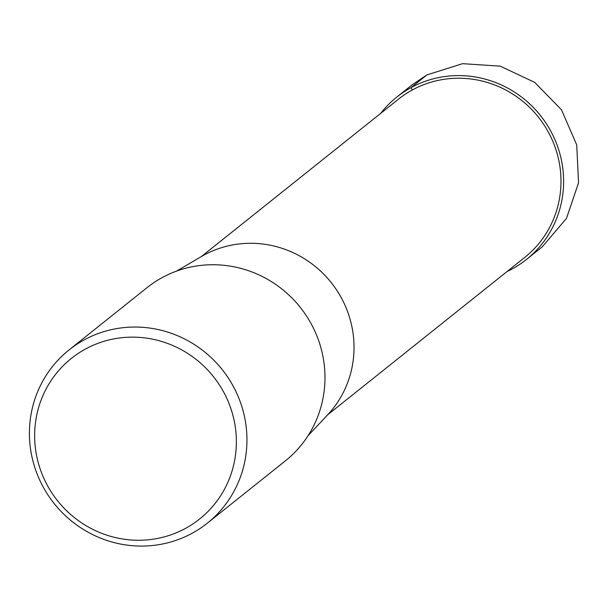 <?xml version="1.0" encoding="UTF-8"?>
<svg xmlns="http://www.w3.org/2000/svg" width="609" height="609" viewBox="0 0 609 609"><rect width="100%" height="100%" fill="white"/><g stroke="black" fill="none" stroke-linecap="round" stroke-linejoin="round"><path stroke-width="0.91" d="M412.78 84.377L426.932 74.915L462.536 63.671L500.164 66.145L534.672 82.352L561.483 109.787L576.723 144.889L578.55 182.807L566.507 218.327L542.383 246.706M507.061 271.545A103.903 100.729 -128.6 0 0 512.283 268.896A103.903 100.729 -128.6 0 0 526.473 259.464A103.903 100.729 -128.6 0 0 545.55 122.5A103.903 100.729 -128.6 0 0 410.991 87.643A103.903 100.729 -128.6 0 0 396.802 97.075A103.903 100.729 -128.6 0 0 380.724 113.335M69.023 349.962L147.043 287.661A110.83 107.443 51.4 0 1 162.177 277.597A110.83 107.443 51.4 0 1 305.703 314.777A110.83 107.443 51.4 0 1 285.362 460.868L207.342 523.169A110.83 107.443 -128.6 0 0 227.682 377.085A110.83 107.443 -128.6 0 0 84.156 339.906A110.83 107.443 -128.6 0 0 69.023 349.962A110.83 107.443 -128.6 0 0 48.674 496.046A110.83 107.443 -128.6 0 0 192.2 533.225A110.83 107.443 -128.6 0 0 207.342 523.169M85.412 349.071A102.769 99.625 -128.6 0 0 47.959 486.454A102.769 99.625 -128.6 0 0 185.6 528.338A102.769 99.625 -128.6 0 0 223.046 390.955A102.769 99.625 -128.6 0 0 85.412 349.071M176.572 271.104L201.16 256.663A102.259 99.138 51.4 0 1 203.825 255.156A102.259 99.138 51.4 0 1 332.111 283.718A102.259 99.138 51.4 0 1 327.558 414.942L308.032 435.732M201.457 256.488L398.469 99.168A101.231 98.14 51.4 0 1 412.293 89.98A101.231 98.14 51.4 0 1 543.388 123.939A101.231 98.14 51.4 0 1 524.806 257.371L327.794 414.699M426.932 74.915L410.991 87.643L412.293 89.98M526.473 259.464L542.413 246.736M396.802 97.075L412.742 84.346"/></g></svg>
